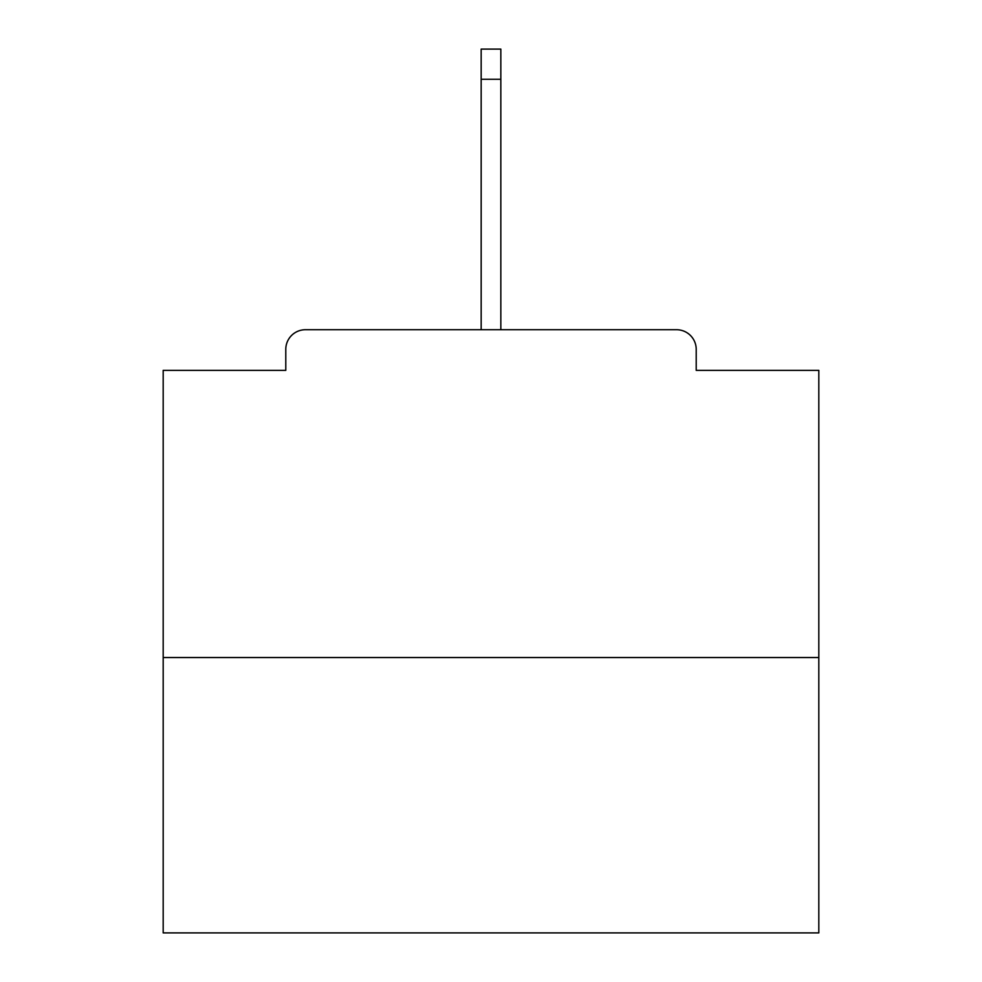 <?xml version="1.0" encoding="UTF-8"?>
<svg xmlns="http://www.w3.org/2000/svg" width="982" height="982" viewBox="0 0 982 982"><rect width="100%" height="100%" fill="white"/><g stroke="black" fill="none" stroke-linecap="round" stroke-linejoin="round"><path stroke-width="1.47" d="M696.213 370.361L696.213 349.383L696.213 370.361L818.816 370.361L818.816 932.9L163.184 932.9L163.184 370.361L285.787 370.361L285.787 349.383L285.787 370.361M818.816 657.535L163.184 657.535M696.213 349.383A19.665 19.665 0 0 0 676.549 329.719L305.451 329.719A19.665 19.665 0 0 0 285.787 349.383M676.549 329.719L593.275 329.719M388.725 329.719L305.451 329.719M500.832 79.26L481.168 79.26L481.168 49.1L500.832 49.1L500.832 329.719M481.168 79.26L481.168 329.719"/></g></svg>
